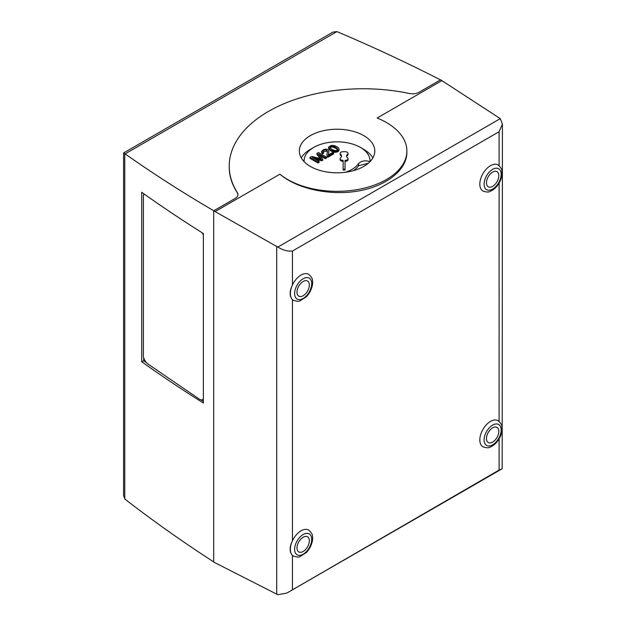 <?xml version="1.0" encoding="UTF-8"?>
<svg xmlns="http://www.w3.org/2000/svg" width="626" height="626" viewBox="0 0 626 626"><rect width="100%" height="100%" fill="white"/><g stroke="black" fill="none" stroke-linecap="round" stroke-linejoin="round"><path stroke-width="0.94" d="M286.818 593.088L499.102 470.071L502.162 468.757L286.818 593.088L277.803 594.7L213.701 562.085L213.701 210.813L235.188 198.411A9.429 5.446 0 0 0 237.95 194.561A9.429 5.446 0 0 0 237.379 192.698A133.972 77.35 180 0 1 229.218 166.109A133.972 77.35 180 0 1 409.224 93.47A9.429 5.446 0 0 0 419.146 92.202L440.618 79.799L500.276 118.635L502.42 124.136L499.102 131.718L292.436 251.034C287.944 251.55 283.069 250.228 277.803 247.082L215.109 211.572L279.9 174.161A69.815 40.307 0 0 0 358.08 189.459A69.815 40.307 0 0 0 406.877 151.023A69.815 40.307 0 0 0 377.142 118.017L441.933 80.613M347.407 157.595A3.772 2.175 180 0 1 346.616 156.257L346.616 155.835A3.772 2.175 180 0 1 347.407 154.505A3.02 1.745 0 0 0 348.04 153.433A3.02 1.745 0 0 0 345.028 151.688L343.134 151.688A3.02 1.745 0 0 0 340.121 153.433A3.02 1.745 0 0 0 340.755 154.505A3.772 2.175 180 0 1 341.546 155.835L341.546 156.257A3.772 2.175 180 0 1 340.755 157.595A3.02 1.745 0 0 0 340.121 158.66A3.02 1.745 0 0 0 343.134 160.405L343.134 169.122L345.028 169.122L345.028 160.405A3.02 1.745 0 0 0 348.04 158.66A3.02 1.745 0 0 0 347.407 157.595M502.162 468.757L502.42 124.136M370.021 161.633A32.982 19.046 0 0 0 360.38 147.415A32.982 19.046 0 0 0 313.736 147.415A32.982 19.046 0 0 0 304.103 161.633M301.247 157.893A37.74 21.785 180 0 1 310.371 149.356L313.736 147.415M360.38 147.415L363.745 149.356A37.74 21.785 180 0 1 372.869 157.893M321.138 158.887L311.748 156.39L309.972 157.416L317.977 162.04L319.119 161.383L312.304 157.447L321.694 159.896L322.758 159.278L318.642 153.918L325.34 157.783L326.482 157.126L318.47 152.509L316.889 153.425A3777.91 2181.156 0 0 0 320.324 157.869L321.138 158.887M327.382 151.993L326.889 154.739L327.241 156.829A2.214 1.275 -0 0 0 327.797 157.29L333.681 153.894L333.681 152.971L332.735 152.423L328.368 154.951L328.83 151.273L327.758 149.567L325.825 149.129L323.548 149.591L321.404 151.656L322.28 152.947L323.509 152.353L322.805 151.429L323.556 150.475L325.207 149.958L326.709 150.256L327.406 151.57M328.298 155.295L328.83 151.273M328.83 151.289L328.83 152.196M328.368 154.951L328.298 154.544M327.797 157.29L327.797 156.367L333.681 152.971M327.241 156.829L327.241 155.905A2.214 1.275 -0 0 0 327.797 156.367M326.889 154.739L327.241 155.905M322.969 151.915L326.709 151.179L327.375 152.095M321.404 151.656L322.28 153.871L323.509 153.284L323.509 152.353M328.572 147.18C328.908 149.184 331.06 150.584 335.043 151.382C337.156 151.289 338.486 150.663 339.042 149.489L339.042 150.412L339.042 149.489C339.104 148.417 338.33 147.47 336.718 146.664L334.62 145.686L331.24 145.404L328.572 147.18L328.572 148.104C328.908 150.099 331.06 151.508 335.043 152.306C337.148 152.235 338.478 151.602 339.042 150.412M329.894 147.478C329.894 146.562 330.747 146.101 332.453 146.093C334.879 146.703 336.624 147.713 337.696 149.121C337.727 150.107 336.89 150.6 335.168 150.584C332.75 149.997 330.99 148.965 329.894 147.478L329.879 147.329M329.894 148.401C329.894 147.486 330.747 147.024 332.453 147.016C334.879 147.626 336.624 148.636 337.696 150.044M292.436 589.395L292.436 555.387A15.094 8.717 120 0 1 292.436 540.794A15.094 8.717 -60 0 1 308.579 530.05C311.31 532.429 312.601 534.479 312.444 536.2C313.203 539.495 311.912 546.49 306.357 552.57L299.58 556.85L298.054 557.124L293.484 556.201A15.094 8.717 -60 0 1 292.436 555.387C289.376 551.944 289.376 547.077 292.436 540.794L292.436 299.635A15.094 8.717 120 0 1 292.436 285.033A15.094 8.717 -60 0 1 308.579 274.298C311.31 276.676 312.601 278.726 312.444 280.448C313.203 283.742 311.912 290.738 306.357 296.81L299.58 301.09L298.054 301.372L293.484 300.441A15.094 8.717 -60 0 1 292.436 299.635C289.376 296.192 289.376 291.325 292.436 285.033L292.436 251.034M482.951 446.808A15.094 8.717 -60 0 1 482.951 429.381A15.094 8.717 -60 0 1 498.046 420.664C500.777 423.043 502.068 425.093 501.911 426.815C502.342 429.999 501.747 433.356 500.119 436.878C497.639 441.94 494.329 445.336 490.213 447.081C488.796 448.075 486.379 447.989 482.951 446.808M482.951 191.055A15.094 8.717 -60 0 1 482.951 173.629A15.094 8.717 -60 0 1 498.046 164.912C500.777 167.291 502.068 169.341 501.911 171.062C502.342 174.247 501.747 177.604 500.119 181.125C497.639 186.18 494.329 189.584 490.213 191.329C488.796 192.323 486.379 192.229 482.951 191.055M213.771 210.766C182.659 192.581 153.104 173.621 125.114 153.879L123.58 152.971L332.993 32.075L336.913 31.605C372.611 46.731 406.986 62.749 440.031 79.658M345.474 172.26A30.392 17.544 0 0 0 358.596 163.558L358.596 165.718L368.268 163.269M358.596 165.718A30.392 17.544 180 0 1 353.361 170.671M358.596 163.558C361.335 160.796 365.146 160.162 370.013 161.657M296.99 292.17A8.733 5.047 -60 0 1 300.809 283.375A8.733 5.047 -60 0 1 307.538 281.035A8.733 5.047 -60 0 1 307.538 291.121A8.733 5.047 -60 0 1 298.798 296.168A8.733 5.047 -60 0 1 296.99 292.17M486.457 438.536A8.733 5.047 -60 0 1 490.268 429.741A8.733 5.047 -60 0 1 497.005 427.401A8.733 5.047 -60 0 1 497.005 437.496A8.733 5.047 -60 0 1 488.264 442.535A8.733 5.047 -60 0 1 486.457 438.536M309.972 157.416L309.972 158.339L317.977 162.963L319.119 162.306L319.119 161.383M202.135 232.755A7.551 3.983 64 0 1 203.372 235.298M203.372 234.437A7.551 3.983 -116 0 0 202.722 233.122M315.222 159.129L321.694 160.819L321.694 159.896M348.04 153.433L348.04 154.356A3.02 1.745 0 0 1 347.407 155.428A3.772 2.175 0 0 0 346.64 156.508M203.372 398.942A7.551 3.983 64 0 1 202.542 399.654A7.551 3.983 64 0 1 199.232 399.028L148.041 364.097A7.551 3.983 64 0 1 143.393 356.624L143.393 195.758A7.551 3.983 64 0 1 144.418 194.193M202.683 399.576A7.551 3.983 -116 0 0 202.832 399.513A7.551 3.983 -116 0 0 203.372 399.13M319.917 155.577L325.34 158.707L326.482 158.057L326.482 157.126M321.694 160.819L322.758 160.201L322.758 159.278M346.616 156.257L346.616 155.835M237.95 194.608L237.379 192.855C231.972 184.576 229.249 175.984 229.218 167.087L229.218 166.109M123.58 152.971L123.58 495.651L125.114 499.258C152.971 520.824 182.369 541.631 213.325 561.671M203.372 403.011A1496.844 864.193 180 0 1 141.719 361.75L141.719 192.268A1496.844 864.193 0 0 0 203.372 233.537L203.372 403.011M203.372 401.509L200.852 399.787M146.414 362.634L143.698 360.779L141.719 361.75M316.889 153.425L316.889 154.348A3777.91 2181.156 0 0 0 320.191 158.628M348.04 158.66L348.04 159.591A3.02 1.745 180 0 1 345.028 161.328M343.134 169.122L343.134 170.045L345.028 170.045L345.028 169.122M340.121 158.66L340.121 159.591A3.02 1.745 0 0 0 343.134 161.328M341.522 156.508A3.772 2.175 0 0 0 340.755 155.428A3.02 1.745 180 0 1 340.121 154.356L340.121 153.433M317.977 162.963L317.977 162.04M322.28 153.871L322.28 152.947M406.877 151.023L406.877 152.337C406.923 169.959 386.461 186.188 358.08 191.04C329.722 195.946 296.943 188.864 279.9 174.161M341.546 156.257L341.546 155.835M143.698 360.779L143.698 357.759M143.698 195.03L143.698 193.677M486.457 182.784A8.733 5.047 -60 0 1 490.268 173.989A8.733 5.047 -60 0 1 497.005 171.649A8.733 5.047 -60 0 1 497.005 181.736A8.733 5.047 -60 0 1 488.264 186.783A8.733 5.047 -60 0 1 486.457 182.784M325.34 158.707L325.34 157.783M296.99 547.922A8.733 5.047 -60 0 1 300.809 539.135A8.733 5.047 -60 0 1 307.538 536.795A8.733 5.047 -60 0 1 307.538 546.881A8.733 5.047 -60 0 1 298.798 551.921A8.733 5.047 -60 0 1 296.99 547.922M310.371 166.43A37.74 21.785 180 0 1 299.322 151.023A37.74 21.785 180 0 1 337.062 129.23A37.74 21.785 180 0 1 374.802 151.023A37.74 21.785 180 0 1 351.499 171.148A37.74 21.785 180 0 1 310.371 166.43M215.109 211.572L213.701 210.813M277.803 247.082L500.276 118.635M499.102 165.655L499.102 131.718M499.102 421.408L499.102 183.066M499.102 470.071L499.102 438.826M320.324 158.66L320.324 157.869M328.556 153.988L328.556 153.065M326.709 151.179L326.709 150.256M335.043 152.306L335.043 151.382M332.453 147.016L332.453 146.093M125.122 153.879L336.913 31.605M294.627 293.531A12.074 6.972 120 0 0 296.286 298.414A12.074 6.972 120 0 0 310.097 290.37A12.074 6.972 120 0 0 305.793 277.701A12.074 6.972 120 0 0 294.627 293.531M276.708 594.207L276.708 246.534M294.627 549.284A12.074 6.972 120 0 0 296.286 554.167A12.074 6.972 120 0 0 310.097 546.122A12.074 6.972 120 0 0 305.793 533.462A12.074 6.972 120 0 0 294.627 549.284M347.407 155.428L347.407 154.505M124.777 153.667L124.777 498.977M340.755 155.428L340.755 154.505M484.094 184.146A12.074 6.972 120 0 0 489.978 190.124A12.074 6.972 120 0 0 499.517 181.086A12.074 6.972 120 0 0 495.299 168.308A12.074 6.972 120 0 0 484.094 184.146M484.094 439.898A12.074 6.972 120 0 0 489.978 445.876A12.074 6.972 120 0 0 499.517 436.838A12.074 6.972 120 0 0 495.299 424.06A12.074 6.972 120 0 0 484.094 439.898"/></g></svg>
